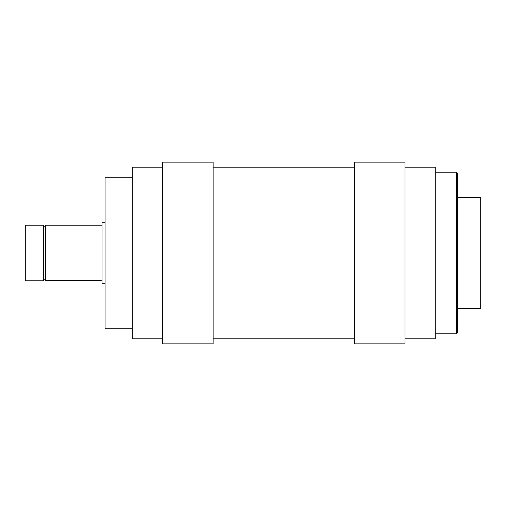 <?xml version="1.0" encoding="UTF-8"?>
<svg xmlns="http://www.w3.org/2000/svg" width="506" height="506" viewBox="0 0 506 506"><rect width="100%" height="100%" fill="white"/><g stroke="black" fill="none" stroke-linecap="round" stroke-linejoin="round"><path stroke-width="0.76" d="M25.3 280.767L25.3 225.233L43.478 225.233L43.478 280.767L25.3 280.767M457.475 197.466L480.7 197.466L480.7 308.534L457.475 308.534M456.469 172.217L457.475 173.229L457.475 332.771L456.469 333.783L456.469 172.217L435.261 172.217M43.478 279.761L45.496 279.761M45.496 226.239L43.478 226.239M435.261 333.783L456.469 333.783M52.668 280.375L54.578 280.305C48.07 280.811 48.07 280.811 54.585 280.305L91.947 280.305L54.585 280.305L45.496 280.767L45.496 225.233L102.041 225.233M404.971 167.17L435.261 167.17L435.261 338.83L404.971 338.83M93.857 280.375L102.041 280.767M49.531 280.767L96.608 280.703M105.071 283.29L102.041 283.29L102.041 222.71L105.071 222.71M162.628 338.83L132.332 338.83L132.332 167.17L162.628 167.17M404.971 343.878L404.971 162.122L354.478 162.122L354.478 343.878L404.971 343.878M213.115 343.878L213.115 162.122L162.628 162.122L162.628 343.878L213.115 343.878M354.478 167.17L213.115 167.17M132.332 177.271L105.071 177.271L105.071 328.729L132.332 328.729M213.115 338.83L354.478 338.83M91.947 280.305C98.455 280.811 98.455 280.811 91.947 280.305M49.917 280.703L50.366 280.628M50.998 280.539L51.776 280.45"/></g></svg>
